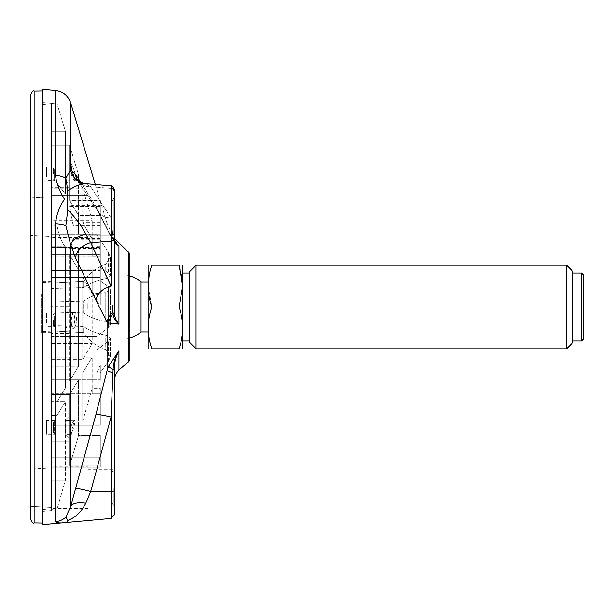 <?xml version="1.0" encoding="UTF-8"?>
<svg xmlns="http://www.w3.org/2000/svg" width="614" height="614" viewBox="0 0 614 614"><rect width="100%" height="100%" fill="white"/><g stroke="black" fill="none" stroke-linecap="round" stroke-linejoin="round"><path stroke-width="0.46" stroke-dasharray="3.07 2.3" d="M182.842 290.023L182.842 340.954L182.842 290.023M182.842 265.363L182.842 348.637M189.803 290.023L189.803 340.954L189.803 290.023M189.803 271.48L189.803 342.52M148.104 286.093L151.835 307C146.938 320.884 146.938 334.814 151.835 348.79C146.938 348.79 146.938 348.79 151.835 348.79L179.019 348.79C183.924 348.79 183.924 348.79 179.019 348.79C183.924 334.814 183.924 320.884 179.019 307L182.749 286.07M181.706 275.333L179.019 265.21C183.924 265.21 183.924 265.21 179.019 265.21L151.835 265.21C146.938 265.21 146.938 265.21 151.835 265.21L149.125 275.486M148.02 265.363L148.02 348.637M148.02 294.551L148.02 331.905L148.02 294.551M141.051 282.095L141.051 331.905M127.159 307L127.159 338.897L127.159 307M151.835 307L179.019 307M196.073 265.21L196.073 348.79M566.584 348.79L566.584 265.21M572.854 342.52L572.854 271.48M572.854 290.023L572.854 340.954L572.854 290.023M581.558 340.954L581.558 273.046M583.3 339.212L583.3 274.788M128.641 307L128.641 338.897L128.641 307M129.907 338.137A32.734 32.734 0 0 1 127.159 338.897L128.641 338.897L129.907 340.118L129.907 273.882L129.907 359.06M95.316 184.53L107.089 223.519L107.089 228.339L95.907 206.174A17.415 15.35 -31.6 0 0 97.749 211.086A17.415 15.35 -31.6 0 0 111.057 217.901A17.415 15.35 -31.6 0 1 97.749 211.086A17.415 15.35 -31.6 0 1 95.907 206.174L107.089 228.339A17.415 13.953 -23.4 0 0 107.772 230.503A17.415 13.953 156.6 0 1 107.089 228.339L107.089 223.519L114.242 238.286L114.242 239.913L115.846 243.182C114.972 242.599 112.784 239.429 109.292 233.688C112.784 239.429 114.972 242.599 115.854 243.182L118.932 245.991L108.563 231.754A17.415 12.387 -27.5 0 0 109.3 233.696L107.772 230.503A17.415 13.953 -23.4 0 0 112.922 236.121L111.057 217.901L112.922 236.121A17.415 13.953 156.6 0 1 107.772 230.503L109.292 233.688A17.415 12.387 -27.5 0 0 113.091 237.541L115.846 243.182L113.091 237.541L112.922 236.121L113.091 237.541A3.484 3.2 -0 0 1 114.242 239.913A3.484 3.2 0 0 0 113.091 237.541A17.415 12.387 152.5 0 1 109.3 233.696A17.415 12.387 152.5 0 1 108.563 231.754L107.089 228.339L108.563 231.754L114.526 241.148M112.922 312.112A17.415 15.258 150.5 0 0 107.089 322.12L108.563 323.018L118.932 324.177C115.869 320.385 114.304 316.287 114.242 311.881L114.242 189.373M108.563 366.228L107.089 370.541A17.415 1.305 13.8 0 0 112.922 372.767L113.091 369.505C113.398 362.767 115.348 356.534 118.932 350.832L108.563 366.228A17.415 3.2 19.3 0 0 113.091 369.505A3.484 0.414 0 0 0 114.242 369.206C114.304 362.759 115.869 356.634 118.932 350.832L118.932 369.92M114.242 514.977L114.242 369.206M114.242 239.913L114.242 311.881A3.484 2.786 180 0 1 113.091 313.954C113.398 317.806 115.348 321.214 118.932 324.177L118.932 245.991C115.869 243.973 114.304 241.954 114.242 239.913L114.242 241.248M112.477 305.925L112.416 305.043M113.091 313.954A17.415 15.596 133.2 0 0 108.563 323.018M95.907 414.58L75.53 488.713A17.415 1.566 15.9 0 1 90.68 491.53L111.057 417.021A17.415 1.619 14.4 0 0 95.907 414.58L107.089 370.541L107.089 322.12L95.907 300.254A17.415 13.738 156.3 0 1 111.057 286.078L111.057 241.279A3.484 2.786 180 0 0 114.242 238.501M75.53 488.713L70.633 506.596A17.415 7.721 14.7 0 1 85.783 503.296L90.68 491.53L111.057 491.323L111.057 417.021M111.057 286.078L90.68 242.707A17.415 13.662 153.9 0 0 75.53 257.918L95.907 300.254M114.242 191.583A3.484 3.2 0 0 0 111.057 188.398L111.057 241.279L90.68 242.707L85.783 233.995C81.416 225.568 75.407 217.509 67.77 209.819L65.852 225.706L70.633 244.656A17.415 9.21 -15.5 0 1 85.783 233.995M85.783 503.296C81.416 511.892 75.407 517.602 67.77 520.426C67.149 522.852 67.149 522.852 67.77 520.426L65.852 517.134L70.633 506.596L70.633 244.656L75.53 257.918M80.956 182.527L95.907 206.174L75.53 174.368L70.633 169.756L65.852 178.16L67.77 190.754C75.407 185.881 81.416 183.532 85.783 183.709L90.68 186.756A17.415 15.227 -34.2 0 1 77.801 180.6A17.415 15.227 -34.2 0 1 75.53 174.368M77.594 180.293A17.415 15.227 -34.2 0 0 77.801 180.6A17.415 15.227 -34.2 0 0 90.68 186.756L85.783 183.709A17.415 16.931 -77.7 0 1 83.604 183.386A17.415 16.931 -77.7 0 1 70.633 169.756L70.633 102.776M77.801 180.6L97.749 211.086L107.772 230.503L97.749 211.086L77.494 180.186C77.963 181.122 79.997 182.189 83.604 183.386A17.415 16.931 -77.7 0 0 85.783 183.709L85.783 183.709M67.77 209.819C67.149 202.252 67.149 195.897 67.77 190.754M65.852 225.706A17.415 6.677 0 0 0 55.483 223.933L55.483 521.708C56.411 522.882 59.412 523.228 64.508 522.744C59.512 523.235 56.503 522.89 55.483 521.708A17.415 17.261 180 0 0 65.852 517.134M65.852 178.16A17.415 10.584 180 0 0 55.483 175.351C56.411 183.34 59.412 191.23 64.508 198.997C59.512 206.388 56.503 214.7 55.483 223.933M42.85 89.36L42.85 524.64M42.85 307L42.85 523.074L42.85 307M30.7 519.436L30.7 94.564M30.7 207.309L30.7 235.339L30.7 197.969L30.7 235.339L51.561 236.428L51.561 196.879L51.561 236.428L51.561 196.879L51.561 236.428L30.7 235.339M51.561 467.922L30.7 469.012L30.7 506.373L51.561 507.471L51.561 467.922L51.561 507.471L30.7 506.373M51.561 195.759L51.561 237.549L51.561 195.759L51.561 237.549L51.561 195.759L88.124 195.759L88.124 237.549L88.124 195.759L88.124 237.549L88.124 195.759L51.561 195.759M51.561 466.801L51.561 508.592L51.561 466.801L88.124 466.801L88.124 508.592L88.124 466.801M88.124 216.65L88.124 235.108L88.124 216.65M112.147 198.529L112.147 235.108L112.147 198.199L112.147 235.108L112.147 198.199L112.147 235.108L112.147 198.199L113.882 198.199L113.882 235.108L113.882 198.199L113.882 235.108L113.882 198.199L112.147 201.192L112.147 235.108L113.882 235.108L112.147 232.115L112.147 201.192L112.147 232.115L112.147 201.192L113.882 198.199L112.147 198.199L112.147 235.108L113.882 235.108L112.147 232.115L112.147 198.529M88.124 487.693L88.124 506.151L88.124 487.693M113.882 487.693L113.882 506.151L113.882 487.693M112.147 487.693L112.147 503.158L112.147 487.693M51.561 359.282L51.561 254.718L51.561 359.282L82.729 359.282L92.192 343.564L51.561 343.564L51.561 254.718L51.561 343.564L92.192 343.564L82.729 359.282L51.561 359.282M92.177 270.421L92.177 293.515L82.729 277.052L92.177 293.515L100.312 293.515L100.312 270.421L92.177 270.421L92.192 343.564L92.192 270.436L51.561 270.436L92.169 270.398L92.177 293.515L100.312 293.515L100.312 270.398L92.169 270.398M100.312 270.421L100.312 254.718L100.312 277.052L82.729 277.052L82.729 359.282L82.729 277.052L100.312 277.052L100.312 254.718L51.561 254.718L100.312 254.718L100.312 270.398M51.561 372.851L51.561 425.195L51.561 372.851L82.729 372.851L92.192 357.141L51.561 357.141L51.561 425.195L51.561 357.141L92.192 357.141L82.729 372.851L51.561 372.851M92.177 393.804L92.177 388.248L92.177 393.804L100.312 393.804L100.312 425.195L100.312 388.248L100.312 393.804L100.312 388.248L92.177 388.248L82.729 421.173L92.177 388.248L100.312 388.248L100.312 421.173L82.729 421.173L82.729 372.851L82.729 421.173L100.312 421.173L100.312 425.195L51.561 425.195L100.312 425.195L100.312 393.804L92.177 393.804M92.192 393.781L92.192 357.141L92.192 393.781L51.561 393.781L92.192 393.781M83.611 312.879L83.611 301.121L83.611 312.879A45.474 22.741 180 0 0 105.754 321.567A45.474 22.741 180 0 1 83.611 312.879L51.561 311.996L51.561 277.436L51.561 302.004L51.561 288.434L51.561 302.004L83.611 301.121A45.474 22.741 0 0 1 105.754 292.433A45.474 22.741 0 0 0 83.611 301.121L51.561 302.004L51.561 336.564L51.561 312.396L51.561 325.965L51.561 325.566L83.611 326.448A45.474 22.741 0 0 0 105.754 335.137A45.474 22.741 0 0 1 83.611 326.448L83.611 332.581L83.611 326.448L51.561 325.566L51.561 350.141L51.561 311.996M108.555 327.254L110.343 324.89L105.754 321.567L110.351 324.89L108.555 327.254L96.782 336.564L51.561 336.564L96.782 336.564L108.555 327.254L108.555 286.746L110.343 289.11L105.754 292.433L110.351 289.11L108.555 286.746L100.312 281.02L100.312 305.097L96.782 301.106L96.782 336.564L96.782 301.106L100.312 305.097L100.312 301.106L96.782 301.106L100.312 301.106L100.312 277.436L100.312 281.02L108.555 286.746L108.555 327.254M83.611 287.552A45.474 22.741 180 0 1 105.754 278.863A45.474 22.741 180 0 0 83.611 287.552L83.611 281.419L83.611 287.552L51.561 288.434L83.611 287.552M105.754 264.143A45.613 45.613 0 0 0 83.611 281.419A45.613 45.613 0 0 1 105.754 264.143L110.351 257.519L108.555 252.799L110.351 257.519L105.754 264.143L105.754 278.863L110.351 275.54L108.555 273.176L110.343 275.54L105.754 278.863L105.754 264.143M105.754 349.857A45.613 45.613 0 0 1 83.611 332.581A45.613 45.613 0 0 0 105.754 349.857L110.351 356.481L108.555 361.201L110.351 356.481L105.754 349.857L105.754 335.137L110.351 338.46L108.555 340.824L110.343 338.46L105.754 335.137L105.754 349.857M83.611 281.419L51.561 283.161L51.561 282.171L51.561 283.161L83.611 281.419M83.611 332.581L51.561 330.839L51.561 331.829L51.561 330.839L83.611 332.581M100.312 277.436L51.561 277.436L100.312 277.436L100.312 305.097L100.312 277.436M96.782 350.141L108.555 340.824L96.782 350.141L51.561 350.141L51.561 379.797L51.561 350.141L96.782 350.141L96.782 373.074L100.312 365.084L100.312 379.797L51.561 379.797L51.561 331.629L51.561 379.797L100.312 379.797L100.312 365.084L96.782 373.074L96.782 350.141M51.561 330.839L51.561 331.629L51.561 330.839M108.555 361.201L100.312 372.629L100.312 365.084L100.312 373.074L96.782 373.074L100.312 373.074L100.312 379.797L100.312 372.629L108.555 361.201L108.555 340.824L108.555 361.201M51.561 331.629L51.561 325.965L51.561 331.629M51.561 283.161L51.561 234.203L51.561 283.161M96.782 234.203L51.561 234.203L96.782 234.203L108.555 252.799L96.782 234.203L96.782 246.659L100.312 250.666L100.312 267.451L100.312 250.819L96.782 246.82L96.782 234.203M100.312 267.451L108.555 273.176L100.312 267.451L100.312 263.859L100.312 267.451M100.312 250.819L100.312 246.82L96.782 246.82M100.312 246.82L100.312 263.859L51.561 263.859L100.312 263.859L100.312 250.666M51.561 301.604L51.561 288.035L51.561 301.604M100.312 246.659L96.782 246.659M51.561 282.371L51.561 288.035L51.561 282.371M41.215 294.206L41.215 332.596L41.215 294.206M51.561 188.805L51.561 241.148L51.561 188.805L82.729 188.805L92.192 220.219L51.561 220.219L51.561 256.859L51.561 220.219L92.192 220.219L82.729 188.805L51.561 188.805M100.312 239.007L92.154 239.007L92.161 256.821L100.312 256.821L100.312 222.583L100.312 256.821M100.312 222.583L82.729 222.583L92.154 239.007M100.312 239.237L100.312 256.852L100.312 239.237L92.177 239.237L92.161 256.821M92.192 256.859L92.192 220.219L92.192 256.859L51.561 256.859L100.312 256.852M82.729 222.583L82.729 188.805L82.729 222.775L92.177 239.237M100.312 241.148L51.561 241.148L100.312 241.148M51.561 439.14L51.561 379.836L51.561 439.14L100.312 439.14L100.312 467.185L100.312 435.564L78.523 435.564L78.523 379.836L51.561 379.836L78.523 379.836L69.582 394.656L78.523 379.836L78.523 435.564L69.582 465.865L69.582 394.656L51.561 394.656L51.561 467.185L51.561 394.656L69.582 394.656L69.582 465.865L78.523 435.564L100.312 435.564L100.312 457.138L51.561 457.138L51.561 467.185L51.561 457.138L100.312 457.138L100.312 467.185L51.561 467.185L100.312 467.185L100.312 465.865L69.582 465.865L100.312 465.865L100.312 435.564L100.312 439.14L51.561 439.14M51.561 247.741L51.561 381.079L51.561 247.741L100.312 247.741L100.312 238.608L100.312 269.861L78.523 269.861L78.523 366.259L51.561 366.259L78.523 366.259L69.582 381.079L78.523 366.259L78.523 247.741L51.561 247.741M100.312 248.378L100.312 269.861L100.312 239.299L100.312 248.378L69.582 248.378L69.582 247.427L51.561 247.427L51.561 381.079L51.561 238.608L51.561 247.427L100.312 247.427M100.312 247.741L100.312 269.861L78.523 269.861L69.582 254.71L100.312 254.71L69.582 254.71L69.582 381.079L51.561 381.079L69.582 381.079L69.582 254.71L78.523 269.861L78.523 247.741M100.312 238.608L73.02 238.608C72.383 243.228 71.239 246.168 69.582 247.427M100.312 205.59L100.312 234.149L51.561 234.164L51.561 145.226L51.561 234.164L78.523 234.164L78.523 174.86L51.561 174.86L78.523 174.86L69.582 145.226L78.523 174.86L78.523 215.575L69.582 200.425L69.582 145.226L51.561 145.226L51.561 206.388L51.561 145.226L69.582 145.226L69.582 200.225L78.5 215.353L78.508 234.149L100.312 234.149L100.312 205.59L69.582 205.59L73.434 225.729L73.02 225.039L51.561 225.039L51.561 206.388L51.561 225.039L100.312 225.039L100.312 200.425L69.582 200.425M100.312 215.353L78.5 215.353M100.312 225.729L73.434 225.729M100.312 200.225L69.582 200.225M73.02 225.039L69.582 205.59M69.582 206.388L100.312 206.388M42.85 205.736L42.85 509.528L42.85 205.736M51.561 228.055L51.561 414.596L51.561 186.195L51.561 225.468L57.148 226.19L57.148 401.694L65.376 388.056L51.561 388.056L51.561 401.019L51.561 246.751L51.561 388.056L65.376 388.056L57.148 401.694L51.561 401.94L51.561 401.019L51.561 415.509L51.561 401.94L57.148 401.694L57.148 226.19C59.397 236.613 62.137 243.466 65.376 246.751L51.561 246.751L65.376 246.751L65.376 388.056L65.376 246.751C62.137 243.52 59.397 236.659 57.148 226.19L51.561 225.468L51.561 228.055M51.561 414.596L51.561 508.768L51.561 414.596M51.561 185.674L51.561 105.232L51.561 194.047L51.561 105.355L51.561 194.047L51.561 185.313L51.561 186.195L57.148 186.027L57.148 104.012L51.561 103.52L51.561 105.355L51.561 103.52L57.148 104.012L65.376 131.281L57.148 104.012L57.148 186.027L58.629 185.321L65.376 194.047L51.561 194.047L65.376 194.047L65.376 131.281L51.561 131.281L65.376 131.281L65.376 194.047L58.622 185.313L57.148 186.027L51.561 186.195L51.561 185.674M51.561 401.625L51.561 507.279L51.561 401.625L65.376 401.625L57.148 415.264L65.376 401.625L51.561 401.625M51.561 415.509L57.148 415.264L51.561 415.509M65.376 480.202L51.561 480.202L65.376 480.202L65.376 401.625L65.376 480.202L57.148 508.776L57.148 415.264L57.148 508.776L65.376 480.202M51.561 507.279L51.561 510.595L51.561 507.279M57.148 508.776L51.561 509.328L57.148 508.776M65.629 314.921L65.629 326.755L65.629 314.921M68.968 312.557L68.968 330.094L68.968 312.557M68.968 312.994L68.968 333.471L68.968 312.994M51.561 312.994L51.561 333.471L51.561 312.994M100.312 247.726L78.515 247.726M100.312 239.299L73.434 239.299C72.728 244.357 71.447 247.381 69.582 248.378M73.02 238.608L73.434 239.299M75.967 314.076C73.987 305.419 69.743 317.338 71.777 325.658C73.48 334.315 78.193 322.404 75.967 314.076M74.302 315.212C75.276 321.414 74.486 325.267 71.93 326.755C68.661 327.346 69.159 312.204 72.383 312.894L74.302 315.212M46.441 323.256L46.441 312.963L46.441 323.256M54.554 315.834L54.554 326.679L54.554 315.834M53.303 319.825L53.303 325.013L53.303 319.825M65.629 168.758L65.629 180.585L65.629 168.758M68.968 166.394L68.968 183.931L68.968 166.394M68.968 166.831L68.968 187.308L68.968 166.831M51.561 166.831L51.561 187.308L51.561 166.831M71.454 167.254C70.15 158.796 75.085 171.444 76.32 179.15C77.679 187.592 72.414 175.013 71.454 167.254M100.312 200.425L100.312 215.575L78.523 215.575M100.312 215.575L100.312 225.039M69.789 168.904C71.255 174.99 72.851 178.881 74.586 180.593C76.121 180.654 70.978 166.371 69.85 166.732L69.789 168.904M46.441 177.085L46.441 166.801L46.441 177.085M54.554 169.671L54.554 180.516L54.554 169.671M53.303 173.662L53.303 168.474L53.303 173.662M65.629 422.616L65.629 434.451L65.629 422.616M68.968 420.252L68.968 437.79L68.968 420.252M68.968 441.167L68.968 413.867L68.968 441.167L51.561 441.167L51.561 413.867L51.561 441.167L68.968 441.167M72.529 422.77C70.027 428.656 69.205 432.548 70.065 434.443C71.669 434.919 76.466 420.46 74.348 420.59L72.529 422.77M46.441 420.659L46.441 434.374L46.441 420.659L54.554 420.659L54.554 434.374L54.554 420.659L53.303 422.332L53.303 432.709L53.303 422.332M87.265 308.742L87.265 303.516L87.265 308.742M87.081 303.516L87.265 303.516A32.734 32.734 0 0 0 87.081 307L87.081 310.484L87.081 307A32.734 32.734 0 0 0 87.265 310.484L87.081 310.484M100.312 222.775L82.729 222.775M128.341 361.968L128.341 252.032M114.242 490.916A3.484 0.414 0 0 1 111.057 491.323L111.057 518.446M111.057 217.901L90.68 186.756L111.057 217.901M111.057 188.398L90.68 186.756L111.057 188.398L111.057 185.904L85.407 183.663M55.483 175.351L55.483 90.465M34.123 91.079L34.123 522.921M105.754 292.433L105.754 321.567L105.754 292.433M108.555 252.799L108.555 273.176L108.555 252.799M129.907 275.863A32.734 32.734 0 0 0 127.159 275.103L128.641 275.103L129.907 273.882M113.767 187.615L114.235 189.258M85.4 183.663L83.604 183.386M30.7 197.969L51.561 196.879L30.7 197.969M88.124 237.549L51.561 237.549L88.124 237.549M88.124 235.108L112.147 235.108L88.124 235.108M88.124 198.199L112.147 198.199L88.124 198.199M88.124 508.592L51.561 508.592M88.124 506.151L113.882 506.151L112.147 503.158M88.124 469.242L113.882 469.242L112.147 472.235M110.359 324.89L110.359 289.11L110.359 324.89M110.359 257.519L110.359 275.54L110.359 257.519M110.359 356.481L110.359 338.46L110.359 356.481M42.85 331.376L51.561 331.829M42.85 282.624L51.561 282.171M51.561 281.404L41.215 281.404M51.561 332.596L41.215 332.596M51.561 105.232L42.85 104.472M51.561 508.768L42.85 509.528M51.561 103.405L42.85 102.645M51.561 510.595L42.85 511.355M68.968 309.548L65.629 312.894L72.859 312.749L71.385 319.349L72.467 326.924L65.629 326.755L68.968 330.094M68.968 306.171L51.561 306.171M68.968 333.471L51.561 333.471M53.303 314.637L54.554 312.963L46.441 312.963M53.303 325.013L54.554 326.686L46.441 326.686M68.968 163.385L65.629 166.732L69.85 166.732L71.37 165.596L71.516 167.453C72.398 174.353 76.282 183.102 75.591 180.976L65.629 180.585L68.968 183.931M68.968 160.008L51.561 160.008M68.968 187.308L51.561 187.308M53.303 168.474L54.554 166.801L46.441 166.801M53.303 178.851L54.554 180.516L46.441 180.516M68.968 417.244L65.629 420.59L75.146 420.329L74.14 422.248C71.754 427.482 70.94 437.621 71.408 435.303L70.073 434.436L65.629 434.451L68.968 437.79M68.968 413.867L51.561 413.867M53.303 432.709L54.554 434.374L46.441 434.374"/><path stroke-width="0.92" d="M182.749 348.79L182.749 265.21M189.803 289.24L189.803 271.48L196.073 265.21L196.073 348.79L189.803 342.52L189.803 289.24M179.019 307L182.749 286.109L179.019 265.21C183.924 265.21 183.924 265.21 179.019 265.21L151.835 265.21C146.938 265.21 146.938 265.21 151.835 265.21C146.938 279.101 146.938 293.031 151.835 307L179.019 307C183.924 320.892 183.924 334.822 179.019 348.79C183.924 348.79 183.924 348.79 179.019 348.79L151.835 348.79C146.938 334.899 146.938 320.968 151.835 307M182.749 286.07L181.706 275.333M149.125 275.486L148.104 286.093M148.104 348.79L148.104 265.21M151.835 348.79C146.938 348.79 146.938 348.79 151.835 348.79M148.02 331.905L141.051 331.905L141.051 282.095A32.734 32.734 0 0 0 129.907 275.863M566.584 348.79L572.854 342.52L572.854 271.48L566.584 265.21L566.584 348.79L196.073 348.79M581.558 340.954L583.3 339.212L583.3 274.788L581.558 273.046L581.558 340.954L572.854 340.954M129.907 254.94L129.907 359.06L128.341 361.968L128.341 252.032L129.907 254.94L129.907 340.118M114.526 241.148L118.932 245.991C115.869 243.973 114.304 241.954 114.242 239.913L114.242 191.583L114.242 238.286L128.341 252.032M114.242 369.206A3.484 0.414 180 0 1 113.091 369.505L111.057 417.021L112.922 372.767A17.415 1.305 13.8 0 1 107.089 370.541L108.563 366.228L118.932 350.832C115.869 356.634 114.304 362.759 114.242 369.206L114.242 514.977L111.057 518.446L42.85 524.64L42.85 89.36L55.483 90.465L55.483 175.351A17.415 10.584 -0 0 1 65.852 178.16L70.633 169.756L75.53 174.368L80.956 182.527M108.563 323.018L107.089 322.12A17.415 15.258 150.5 0 1 112.922 312.112L113.091 313.954C113.398 317.806 115.348 321.214 118.932 324.177L108.563 323.018A17.415 15.596 133.2 0 1 113.091 313.954L112.477 305.925M108.563 366.228A17.415 3.2 19.3 0 0 113.091 369.505C113.398 362.767 115.348 356.534 118.932 350.832L118.932 369.92C115.862 373.289 114.296 377.249 114.242 381.801M112.416 305.043L112.922 312.112M114.242 238.501A3.484 2.786 180 0 1 111.057 241.279L111.057 185.904C111.779 185.106 112.838 186.265 114.242 189.373L114.242 311.881A3.484 2.786 180 0 1 113.091 313.954M114.242 241.248L114.242 311.881C114.304 316.287 115.869 320.385 118.932 324.177L118.932 245.991L115.916 243.251L114.242 239.913M75.53 488.713A17.415 1.566 -164.1 0 1 90.68 491.53L85.783 503.296C81.416 511.892 75.407 517.602 67.77 520.426L65.852 517.134L70.633 506.596L95.907 414.58L107.089 370.541L107.089 322.12L95.907 300.254A17.415 13.738 156.3 0 1 111.057 286.078L111.057 241.279L90.68 242.707L111.057 286.078M95.907 414.58A17.415 1.619 -165.6 0 1 111.057 417.021L111.057 518.446M95.907 300.254L75.53 257.918A17.415 13.662 153.9 0 1 90.68 242.707L85.783 233.995A17.415 9.21 164.5 0 0 70.633 244.656L65.852 225.706L67.77 209.819C75.407 217.509 81.416 225.568 85.783 233.995M75.53 257.918L70.633 244.656L70.633 506.596A17.415 7.721 -165.3 0 1 85.783 503.296M75.53 174.368A17.415 15.227 -34.2 0 0 77.594 180.293M95.316 184.53L70.633 102.776L70.633 169.756A17.415 16.931 -77.7 0 0 83.604 183.386L85.4 183.663M85.783 183.709C81.416 183.532 75.407 185.881 67.77 190.754C67.149 195.897 67.149 202.252 67.77 209.819M67.77 520.426C67.149 522.852 67.149 522.852 67.77 520.426M67.77 190.754L65.852 178.16M65.852 225.706A17.415 6.677 0 0 0 55.483 223.933C56.411 214.77 59.412 206.542 64.508 199.251C59.512 191.376 56.503 183.409 55.483 175.351M65.852 517.134A17.415 17.261 180 0 1 55.483 521.708C56.411 522.882 59.412 523.228 64.508 522.744C59.512 523.235 56.503 522.89 55.483 521.708L55.483 223.933M34.123 91.079C33.279 90.22 32.143 91.379 30.7 94.564L30.7 519.436C32.158 522.629 33.294 523.788 34.123 522.921L34.123 91.079L42.85 90.926M30.7 235.339L30.7 207.309M30.7 506.373L30.7 469.012M114.242 490.916A3.484 0.414 180 0 1 111.057 491.323L90.68 491.53L111.057 417.021M111.057 188.398A3.484 3.2 0 0 1 114.242 191.583M189.803 273.046L182.842 273.046M189.803 340.954L182.842 340.954M148.02 282.095L141.051 282.095M129.907 338.137A32.734 32.734 0 0 0 141.051 331.905M566.584 265.21L196.073 265.21M581.558 273.046L572.854 273.046M128.341 361.968L118.932 369.92M85.407 183.663L111.057 185.904L113.767 187.615M77.801 180.6L77.494 180.186C77.963 181.122 79.997 182.189 83.604 183.386M70.633 102.776C68.093 95.592 63.042 91.486 55.483 90.465M34.123 522.921L42.85 523.074"/></g></svg>
